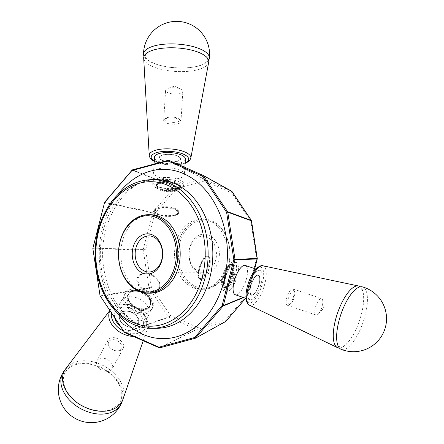 <?xml version="1.0" encoding="UTF-8"?>
<svg xmlns="http://www.w3.org/2000/svg" width="444" height="444" viewBox="0 0 444 444"><rect width="100%" height="100%" fill="white"/><g stroke="black" fill="none" stroke-linecap="round" stroke-linejoin="round"><path stroke-width="0.33" stroke-dasharray="2.22 1.67" d="M104.451 202.692L104.79 202.042L152.742 212.487A1.032 0.561 -77.7 0 0 152.531 212.909L154.812 213.786L152.742 212.487L174.609 186.924L176.373 188.572L174.953 186.696A1.032 0.644 -68.4 0 0 174.609 186.924L132.134 170.074M92.963 248.163L104.579 202.47L152.531 212.909L143.24 249.456A1.032 0.527 -88.5 0 0 143.218 249.961L145.649 249.833L143.24 249.456L92.963 248.163M124.215 331.862L124.453 332.34L168.454 316.966A1.032 0.622 -109.3 0 0 168.776 317.244L170.368 315.468L168.454 316.966L149.162 288.15L151.343 287.052L148.99 287.695A1.032 0.549 -99.5 0 0 149.162 288.15L100.333 296.309L100.05 295.71M100.161 295.854L92.94 248.673L143.218 249.961L148.99 287.695L100.161 295.854M251.171 220.252L250.854 221.362L251.343 220.707M257.115 258.441L256.549 258.58L257.093 258.946M243.134 297.413L247.802 295.493L247.386 294.627L247.586 295.915A1.032 0.921 -112.4 0 0 247.802 295.493L247.991 295.338M245.637 298.268L247.741 295.804L243.584 297.569M225.724 321.484L225.824 319.841L225.38 321.711L196.797 329.442L197.63 327.472L196.415 329.415A1.032 0.727 -116.4 0 0 196.797 329.442L159.718 347.863M231.879 191.442L231.829 192.946L204.567 180.941L176.373 188.572L154.812 213.786L145.649 249.833L151.343 287.052L170.368 315.468L197.63 327.472L225.824 319.841L247.386 294.627L256.549 258.58L250.854 221.362L231.829 192.946L231.557 191.159L203.918 178.993A1.032 0.755 -62 0 0 203.535 178.96L204.567 180.941L203.918 178.993L168.603 160.206M235.309 294.749A15.485 5.517 108.8 0 0 236.569 294.783A15.485 5.517 108.8 0 0 246.043 280.253A15.485 5.517 108.8 0 0 245.299 265.434M142.358 320.274A15.485 10.795 28.1 0 0 148.257 315.995A15.485 10.795 28.1 0 0 143.801 302.014A15.485 10.795 28.1 0 0 126.845 297.114A15.485 10.795 28.1 0 0 120.946 301.393A15.485 10.795 28.1 0 0 125.402 315.373A15.485 10.795 28.1 0 0 142.358 320.274M179.298 178.272A15.485 5.589 3.6 0 1 162.51 178.266A15.485 5.589 3.6 0 1 153.507 172.549A15.485 5.589 3.6 0 1 169.314 167.96A15.485 5.589 3.6 0 1 184.41 174.52A15.485 5.589 3.6 0 1 179.298 178.272M150.316 293.179A39.227 29.693 90.3 0 1 121.406 261.827A39.227 29.693 90.3 0 1 150.705 214.73M227.139 247.158A35.098 26.568 -89.7 0 0 201.276 219.108A35.098 26.568 -89.7 0 0 175.058 261.255A35.098 26.568 -89.7 0 0 200.921 289.305A35.098 26.568 -89.7 0 0 227.139 247.158M177.417 261.266A35.098 26.568 -89.7 0 0 203.285 289.316A35.098 26.568 -89.7 0 0 230.025 254.351A35.098 26.568 -89.7 0 0 203.635 219.12A35.098 26.568 -89.7 0 0 177.417 261.266M189.2 258.264A20.13 15.24 -89.7 0 0 214.213 269.28A20.13 15.24 -89.7 0 0 208.991 235.126A20.13 15.24 -89.7 0 0 189.2 258.264M189.383 257.842A18.065 13.675 -89.7 0 0 202.692 272.277A18.065 13.675 -89.7 0 0 216.189 250.588A18.065 13.675 -89.7 0 0 202.875 236.153A18.065 13.675 -89.7 0 0 189.383 257.842M178.854 261.061A34.066 25.785 -89.7 0 0 221.195 279.703A34.066 25.785 -89.7 0 0 212.349 221.9A34.066 25.785 -89.7 0 0 178.854 261.061M208.602 60.329A32.989 11.91 3.6 0 1 198.485 66.051A32.989 11.91 3.6 0 1 151.976 62.582A32.989 11.91 3.6 0 1 144.011 56.21M208.691 62.282A32.601 11.772 3.6 0 1 186.857 71.428A32.601 11.772 3.6 0 1 152.026 66.239A32.601 11.772 3.6 0 1 143.684 58.136M185.392 159.152A15.485 5.589 3.6 0 1 180.281 162.898A15.485 5.589 3.6 0 1 163.486 162.898A15.485 5.589 3.6 0 1 154.484 157.182M64.863 370.035A32.989 22.999 -151.9 0 1 75.386 363.891A32.989 22.999 -151.9 0 1 118.193 381.901A32.989 22.999 -151.9 0 1 122.339 400.754M65.862 368.553A32.601 22.727 -151.9 0 1 91.814 361.555A32.601 22.727 -151.9 0 1 119.242 379.442A32.601 22.727 -151.9 0 1 123.016 399.101M114.685 317.749A15.485 10.795 -151.9 0 1 115.362 311.838A15.485 10.795 -151.9 0 1 121.262 307.553A15.485 10.795 -151.9 0 1 138.217 312.459A15.485 10.795 -151.9 0 1 142.674 326.434A15.485 10.795 -151.9 0 1 120.435 326.334M341.17 349.328A32.989 11.76 108.8 0 0 344.072 349.478A32.989 11.76 108.8 0 0 364.352 318.215A32.989 11.76 108.8 0 0 362.459 286.885M339.405 348.052A32.601 11.622 108.8 0 0 359.479 320.718A32.601 11.622 108.8 0 0 360.284 286.813M251.176 299.761A15.485 5.517 108.8 0 0 260.65 285.231A15.485 5.517 108.8 0 0 259.907 270.413A15.485 5.517 108.8 0 0 249.689 283.289A15.485 5.517 108.8 0 0 249.911 299.728A15.485 5.517 108.8 0 0 251.176 299.761M201.049 278.416A11.355 4.046 108.8 0 0 208.541 265.651A11.355 4.046 108.8 0 0 205.711 257.209A11.355 4.046 108.8 0 0 199.955 266.339A11.355 4.046 108.8 0 0 198.94 277.078A11.355 4.046 108.8 0 0 201.049 278.416M200.843 279.232A12.216 4.357 108.8 0 0 208.319 267.771A12.216 4.357 108.8 0 0 207.731 256.077A12.216 4.357 108.8 0 0 199.667 266.239A12.216 4.357 108.8 0 0 199.844 279.204A12.216 4.357 108.8 0 0 200.843 279.232M201.604 279.492A12.216 4.357 108.8 0 0 209.08 268.026A12.216 4.357 108.8 0 0 208.491 256.338A12.216 4.357 108.8 0 0 206.621 256.676A12.216 4.357 108.8 0 0 200.427 266.5A12.216 4.357 108.8 0 0 199.334 278.055A12.216 4.357 108.8 0 0 200.61 279.465A12.216 4.357 108.8 0 0 201.604 279.492M227.439 291.669A15.485 5.517 -71.2 0 1 226.179 291.636A15.485 5.517 -71.2 0 1 225.435 276.817A15.485 5.517 -71.2 0 1 234.909 262.287A15.485 5.517 -71.2 0 1 236.169 262.321A15.485 5.517 -71.2 0 1 236.918 277.139A15.485 5.517 -71.2 0 1 227.439 291.669M226.335 288.206A12.488 4.451 108.8 0 0 234.266 275.458A12.488 4.451 108.8 0 0 232.595 264.463A12.488 4.451 108.8 0 0 225.136 274.919A12.488 4.451 108.8 0 0 224.658 287.756A12.488 4.451 108.8 0 0 226.335 288.206M225.613 291.048A15.485 5.517 108.8 0 0 235.092 276.518A15.485 5.517 108.8 0 0 234.343 261.699A15.485 5.517 108.8 0 0 224.126 274.575A15.485 5.517 108.8 0 0 224.353 291.014A15.485 5.517 108.8 0 0 225.613 291.048M154.24 291.081A11.355 7.914 -151.9 0 1 138.123 281.907A11.355 7.914 -151.9 0 1 149.856 274.553A11.355 7.914 -151.9 0 1 154.518 277.045A11.355 7.914 -151.9 0 1 154.24 291.081M142.435 273.449A12.216 8.519 -151.9 0 1 155.816 277.322A12.216 8.519 -151.9 0 1 159.329 288.35A12.216 8.519 -151.9 0 1 144.539 290.099A12.216 8.519 -151.9 0 1 137.779 276.828A12.216 8.519 -151.9 0 1 142.435 273.449M142.147 273.992A12.216 8.519 -151.9 0 1 149.661 274.486A12.216 8.519 -151.9 0 1 154.679 277.167A12.216 8.519 -151.9 0 1 159.041 288.894A12.216 8.519 -151.9 0 1 154.384 292.274A12.216 8.519 -151.9 0 1 141.003 288.4A12.216 8.519 -151.9 0 1 137.49 277.372A12.216 8.519 -151.9 0 1 142.147 273.992M145.843 313.747A15.485 10.795 28.1 0 0 151.748 309.468A15.485 10.795 28.1 0 0 147.291 295.493A15.485 10.795 28.1 0 0 130.336 290.587A15.485 10.795 28.1 0 0 124.437 294.866A15.485 10.795 28.1 0 0 128.888 308.846A15.485 10.795 28.1 0 0 145.843 313.747M132.534 291.519A12.488 8.708 -151.9 0 1 150.488 302.802A12.488 8.708 -151.9 0 1 145.044 310.206A12.488 8.708 -151.9 0 1 129.509 304.307A12.488 8.708 -151.9 0 1 130.675 292.208A12.488 8.708 -151.9 0 1 132.534 291.519M131.03 289.283A15.485 10.795 -151.9 0 1 147.985 294.183A15.485 10.795 -151.9 0 1 152.442 308.164A15.485 10.795 -151.9 0 1 133.7 310.384A15.485 10.795 -151.9 0 1 125.13 293.562A15.485 10.795 -151.9 0 1 131.03 289.283M174.092 215.44A11.355 4.101 3.6 0 1 155.961 212.881A11.355 4.101 3.6 0 1 166.766 207.875A11.355 4.101 3.6 0 1 176.856 214.213A11.355 4.101 3.6 0 1 174.092 215.44M174.664 215.701A12.216 4.412 3.6 0 1 161.416 215.701A12.216 4.412 3.6 0 1 154.318 211.189A12.216 4.412 3.6 0 1 166.789 207.564A12.216 4.412 3.6 0 1 178.699 212.743A12.216 4.412 3.6 0 1 174.664 215.701M174.72 214.902A12.216 4.412 3.6 0 1 155.211 212.149A12.216 4.412 3.6 0 1 154.368 210.384A12.216 4.412 3.6 0 1 166.839 206.76A12.216 4.412 3.6 0 1 178.754 211.938A12.216 4.412 3.6 0 1 177.694 213.586A12.216 4.412 3.6 0 1 174.72 214.902M178.688 187.879A15.485 5.589 -176.4 0 0 183.799 184.127A15.485 5.589 -176.4 0 0 174.797 178.41A15.485 5.589 -176.4 0 0 158.008 178.41A15.485 5.589 -176.4 0 0 152.891 182.157A15.485 5.589 -176.4 0 0 161.894 187.873A15.485 5.589 -176.4 0 0 178.688 187.879M176.562 188.883A12.488 4.507 3.6 0 1 164.03 189.089A12.488 4.507 3.6 0 1 155.899 185.065A12.488 4.507 3.6 0 1 168.509 180.564A12.488 4.507 3.6 0 1 180.447 186.63A12.488 4.507 3.6 0 1 176.562 188.883M178.566 189.799A15.485 5.589 3.6 0 1 161.771 189.799A15.485 5.589 3.6 0 1 152.769 184.082A15.485 5.589 3.6 0 1 168.581 179.487A15.485 5.589 3.6 0 1 183.677 186.053A15.485 5.589 3.6 0 1 178.566 189.799M123.837 311.438A10.323 7.198 -151.9 0 1 137.235 317.072A10.323 7.198 -151.9 0 1 138.112 324.026A10.323 7.198 -151.9 0 1 125.613 325.508A10.323 7.198 -151.9 0 1 119.902 314.291A10.323 7.198 -151.9 0 1 123.837 311.438M137.557 316.972A10.712 7.47 -151.9 0 1 129.398 327.156A10.712 7.47 -151.9 0 1 120.108 313.281A10.712 7.47 -151.9 0 1 137.557 316.972M123.848 311.416A10.323 7.198 28.1 0 0 119.913 314.269A10.323 7.198 28.1 0 0 125.624 325.485A10.323 7.198 28.1 0 0 138.123 324.003A10.323 7.198 28.1 0 0 135.154 314.685A10.323 7.198 28.1 0 0 123.848 311.416M111.444 339.838A7.226 5.039 28.1 0 0 111.272 348.768A7.226 5.039 28.1 0 0 114.241 350.355A7.226 5.039 28.1 0 0 121.7 345.676A7.226 5.039 28.1 0 0 111.444 339.838M119.874 350.81A8.647 6.027 28.1 0 0 123.171 348.418A8.647 6.027 28.1 0 0 120.685 340.615A8.647 6.027 28.1 0 0 111.216 337.878A8.647 6.027 28.1 0 0 107.92 340.265A8.647 6.027 28.1 0 0 111.006 348.562A8.647 6.027 28.1 0 0 114.558 350.46A8.647 6.027 28.1 0 0 119.874 350.81M100.266 358.352A8.647 6.027 -151.9 0 1 109.735 361.094A8.647 6.027 -151.9 0 1 112.227 368.897A8.647 6.027 -151.9 0 1 101.759 370.135A8.647 6.027 -151.9 0 1 96.975 360.744A8.647 6.027 -151.9 0 1 100.266 358.352M133.472 290.221A12.216 8.519 -151.9 0 1 146.853 294.089A12.216 8.519 -151.9 0 1 150.366 305.117A12.216 8.519 -151.9 0 1 149.695 306.116A12.216 8.519 -151.9 0 1 135.575 306.871A12.216 8.519 -151.9 0 1 128.36 294.711A12.216 8.519 -151.9 0 1 128.816 293.601A12.216 8.519 -151.9 0 1 133.472 290.221M145.221 309.407A12.216 8.519 28.1 0 0 149.878 306.027A12.216 8.519 28.1 0 0 150.338 304.917A12.216 8.519 28.1 0 0 145.715 294.461A12.216 8.519 28.1 0 0 132.984 291.131A12.216 8.519 28.1 0 0 129.004 293.512A12.216 8.519 28.1 0 0 128.327 294.511A12.216 8.519 28.1 0 0 131.846 305.539A12.216 8.519 28.1 0 0 145.221 309.407M176.834 161.289A10.323 3.724 3.6 0 1 162.282 160.206A10.323 3.724 3.6 0 1 159.64 157.476A10.323 3.724 3.6 0 1 163.048 154.973A10.323 3.724 3.6 0 1 174.242 154.978A10.323 3.724 3.6 0 1 180.242 158.786A10.323 3.724 3.6 0 1 176.834 161.289M161.993 160.317A10.712 3.868 3.6 0 1 167.721 154.251A10.712 3.868 3.6 0 1 180.109 159.929A10.712 3.868 3.6 0 1 161.993 160.317M163.048 155.006A10.323 3.724 -176.4 0 0 159.635 157.509A10.323 3.724 -176.4 0 0 169.702 161.882A10.323 3.724 -176.4 0 0 180.242 158.824A10.323 3.724 -176.4 0 0 174.242 155.012A10.323 3.724 -176.4 0 0 163.048 155.006M167.566 117.527A7.226 2.609 -176.4 0 0 165.806 118.304A7.226 2.609 -176.4 0 0 172.222 122.339A7.226 2.609 -176.4 0 0 179.104 119.153A7.226 2.609 -176.4 0 0 167.566 117.527M166.533 118.415A8.647 3.119 -176.4 0 0 164.424 119.347A8.647 3.119 -176.4 0 0 163.675 120.507A8.647 3.119 -176.4 0 0 172.106 124.176A8.647 3.119 -176.4 0 0 180.936 121.606A8.647 3.119 -176.4 0 0 180.336 120.357A8.647 3.119 -176.4 0 0 166.533 118.415M180.003 93.562A8.647 3.119 3.6 0 1 170.624 93.556A8.647 3.119 3.6 0 1 165.601 90.365A8.647 3.119 3.6 0 1 167.754 88.489A8.647 3.119 3.6 0 1 168.454 88.273A8.647 3.119 3.6 0 1 180.952 89.327A8.647 3.119 3.6 0 1 182.856 91.464A8.647 3.119 3.6 0 1 180.003 93.562M176.24 191.014A12.216 4.412 3.6 0 1 162.992 191.014A12.216 4.412 3.6 0 1 155.888 186.502A12.216 4.412 3.6 0 1 155.927 186.258A12.216 4.412 3.6 0 1 159.923 183.544A12.216 4.412 3.6 0 1 172.86 183.477A12.216 4.412 3.6 0 1 180.27 187.812A12.216 4.412 3.6 0 1 180.275 188.056A12.216 4.412 3.6 0 1 176.24 191.014M160.012 182.201A12.216 4.412 -176.4 0 0 155.977 185.159A12.216 4.412 -176.4 0 0 155.977 185.409A12.216 4.412 -176.4 0 0 163.392 189.738A12.216 4.412 -176.4 0 0 176.323 189.671A12.216 4.412 -176.4 0 0 180.325 186.957A12.216 4.412 -176.4 0 0 180.358 186.713A12.216 4.412 -176.4 0 0 173.26 182.207A12.216 4.412 -176.4 0 0 160.012 182.201M293.168 290.665A7.226 2.575 -71.2 0 1 294.511 291.514A7.226 2.575 -71.2 0 1 293.861 298.351A7.226 2.575 -71.2 0 1 290.198 304.157A7.226 2.575 -71.2 0 1 288.4 298.784A7.226 2.575 -71.2 0 1 293.168 290.665M292.257 288.889A8.647 3.08 -71.2 0 1 292.957 288.905A8.647 3.08 -71.2 0 1 293.861 289.904A8.647 3.08 -71.2 0 1 293.084 298.085A8.647 3.08 -71.2 0 1 288.705 305.034A8.647 3.08 -71.2 0 1 287.379 305.272A8.647 3.08 -71.2 0 1 286.963 297.003A8.647 3.08 -71.2 0 1 292.257 288.889M320.895 298.651A8.647 3.08 108.8 0 0 315.606 306.765A8.647 3.08 108.8 0 0 316.023 315.04A8.647 3.08 108.8 0 0 318.509 313.808A8.647 3.08 108.8 0 0 322.821 301.165A8.647 3.08 108.8 0 0 321.6 298.673A8.647 3.08 108.8 0 0 320.895 298.651M252.453 294.877A10.323 3.68 108.8 0 0 258.769 285.187A10.323 3.68 108.8 0 0 258.275 275.313A10.323 3.68 108.8 0 0 257.431 275.286A10.323 3.68 108.8 0 0 250.816 286.058A10.323 3.68 108.8 0 0 251.609 294.849A10.323 3.68 108.8 0 0 252.453 294.877M250.627 286.08A10.712 3.818 108.8 0 0 254.812 293.367A10.712 3.818 108.8 0 0 259.29 275.763A10.712 3.818 108.8 0 0 250.627 286.08M257.398 275.274A10.323 3.68 -71.2 0 1 258.242 275.302A10.323 3.68 -71.2 0 1 258.391 286.258A10.323 3.68 -71.2 0 1 251.582 294.838A10.323 3.68 -71.2 0 1 251.082 284.965A10.323 3.68 -71.2 0 1 257.398 275.274M224.298 287.229A12.216 4.357 108.8 0 0 231.679 276.085A12.216 4.357 108.8 0 0 231.407 264.169A12.216 4.357 108.8 0 0 231.185 264.075A12.216 4.357 108.8 0 0 230.192 264.047A12.216 4.357 108.8 0 0 222.716 275.513A12.216 4.357 108.8 0 0 223.304 287.201A12.216 4.357 108.8 0 0 223.537 287.262A12.216 4.357 108.8 0 0 224.298 287.229M231.468 264.485A12.216 4.357 -71.2 0 1 232.229 264.452A12.216 4.357 -71.2 0 1 232.462 264.513A12.216 4.357 -71.2 0 1 233.05 276.201A12.216 4.357 -71.2 0 1 225.574 287.668A12.216 4.357 -71.2 0 1 224.581 287.64A12.216 4.357 -71.2 0 1 224.359 287.54A12.216 4.357 -71.2 0 1 224.087 275.624A12.216 4.357 -71.2 0 1 231.468 264.485M195.454 338.195L225.38 321.711M124.775 332.617L168.776 317.244L196.415 329.415L159.335 347.835M168.215 160.179L203.535 178.96L174.953 186.696L132.478 169.847M245.593 298.251L247.586 295.915M247.802 295.493L254.634 268.614M151.487 328.283A74.326 56.26 90.3 0 1 96.709 268.881A74.326 56.26 90.3 0 1 152.231 179.637M117.272 313.042A84.649 64.075 90.3 0 1 100.516 271.012A84.649 64.075 90.3 0 1 117.865 194.533M101.432 268.909A74.326 56.26 90.3 0 1 156.954 179.659C126.085 177.173 95.693 223.776 103.974 269.419C106.937 287.39 113.603 301.937 123.981 313.064C128.116 317.41 132.545 320.84 137.263 323.354C143.44 326.629 149.756 328.277 156.21 328.305A74.326 56.26 90.3 0 1 101.432 268.909M149.234 155.461A20.851 7.526 -176.4 0 0 154.573 160.645A20.851 7.526 -176.4 0 0 176.851 163.964A20.851 7.526 -176.4 0 0 190.82 158.114M185.148 162.992A18.803 6.788 3.6 0 1 155.988 161.938A18.803 6.788 3.6 0 1 154.24 161.022M133.455 336.441A20.851 14.541 28.1 0 0 147.43 328.654A20.851 14.541 28.1 0 0 145.016 316.084A20.851 14.541 28.1 0 0 127.478 304.639A20.851 14.541 28.1 0 0 110.872 309.113A20.851 14.541 28.1 0 0 109.923 310.634M111.494 312.981A18.803 13.109 -151.9 0 1 125.308 304.623A18.803 13.109 -151.9 0 1 144 315.34A18.803 13.109 -151.9 0 1 143.001 331.046A18.803 13.109 -151.9 0 1 123.626 331.096M262.948 265.801A20.851 7.431 -71.2 0 1 264.868 283.649A20.851 7.431 -71.2 0 1 249.506 305.239M247.397 286.846A18.803 6.699 108.8 0 0 254.739 299.628A18.803 6.699 108.8 0 0 262.593 268.731A18.803 6.699 108.8 0 0 247.397 286.846M133.322 290.565A12.182 8.492 28.1 0 0 128.677 293.934A12.182 8.492 28.1 0 0 135.42 307.165A12.182 8.492 28.1 0 0 150.166 305.416A12.182 8.492 28.1 0 0 146.659 294.422A12.182 8.492 28.1 0 0 133.322 290.565M145.377 309.063A12.182 8.492 -151.9 0 1 132.035 305.206A12.182 8.492 -151.9 0 1 128.532 294.211A12.182 8.492 -151.9 0 1 133.172 290.842A12.182 8.492 -151.9 0 1 146.509 294.699A12.182 8.492 -151.9 0 1 150.017 305.694A12.182 8.492 -151.9 0 1 145.377 309.063M159.979 183.089A12.182 4.396 -176.4 0 0 155.955 186.036A12.182 4.396 -176.4 0 0 167.832 191.203A12.182 4.396 -176.4 0 0 180.27 187.59A12.182 4.396 -176.4 0 0 173.188 183.089A12.182 4.396 -176.4 0 0 159.979 183.089M176.274 190.132A12.182 4.396 3.6 0 1 163.065 190.126A12.182 4.396 3.6 0 1 155.983 185.631A12.182 4.396 3.6 0 1 160.007 182.678A12.182 4.396 3.6 0 1 173.216 182.684A12.182 4.396 3.6 0 1 180.292 187.179A12.182 4.396 3.6 0 1 176.274 190.132M230.625 264.236A12.182 4.34 -71.2 0 1 231.618 264.263A12.182 4.34 -71.2 0 1 231.796 277.189A12.182 4.34 -71.2 0 1 223.759 287.318A12.182 4.34 -71.2 0 1 223.171 275.663A12.182 4.34 -71.2 0 1 230.625 264.236M225.136 287.479A12.182 4.34 108.8 0 0 232.595 276.046A12.182 4.34 108.8 0 0 232.007 264.391A12.182 4.34 108.8 0 0 231.013 264.363A12.182 4.34 108.8 0 0 223.56 275.796A12.182 4.34 108.8 0 0 224.148 287.451A12.182 4.34 108.8 0 0 225.136 287.479M251.326 220.374L251.504 220.835M247.73 295.815L247.98 295.338M225.896 321.345L225.519 321.65M232.068 191.608L231.613 191.186M254.767 268.664L247.991 295.327M203.635 219.12L201.276 219.108M203.285 289.316L200.921 289.305M202.875 236.153L148.912 235.881M202.692 272.277L148.734 272.011M154.218 161.388L169.342 165.068L182.046 164.263L185.126 163.359M152.531 62.665C164.269 68.448 189.41 69.769 200.949 65.096C205.106 63.248 207.204 61.766 207.254 60.65L207.354 59.024C207.287 58.469 206.516 55.633 197.647 52.031C187.085 47.575 164.435 45.965 151.898 50.572C147.619 52.442 145.46 53.946 145.427 55.067L145.31 56.693C145.21 56.338 145.06 58.985 152.531 62.665M154.051 164.008L153.507 172.549M184.871 167.371L184.41 174.52M143.24 340.748L147.43 328.654C149.034 326.246 148.229 321.861 145.022 315.495C137.795 303.868 117.488 299.545 110.872 309.113L109.829 310.495M117.371 381.707C112.104 374.153 104.69 368.753 95.121 365.501C87.618 363.181 80.875 362.97 74.903 364.863C70.307 366.422 67.05 368.981 65.124 372.538C63.181 375.691 61.544 382.711 67.732 392.69C72.905 400.199 80.236 405.611 89.721 408.93C97.497 411.394 104.457 411.61 110.589 409.579L117.333 405.588C120.202 402.808 121.695 399.339 121.811 395.177C121.889 390.82 120.407 386.33 117.371 381.707M142.674 326.434L148.257 315.995M115.362 311.838L120.946 301.393M338.933 321.212C342.835 305.339 351.864 290.931 357.204 288.628C359.129 287.884 360.156 287.69 360.289 288.056C360.617 287.873 361.305 288.639 362.343 290.359C363.32 292.474 363.753 295.687 363.642 300.005C363.381 306.521 361.904 313.669 359.218 321.462C356.699 328.566 353.713 334.565 350.266 339.466C344.322 347.38 341.408 347.269 340.937 347.186L339.466 346.686L338.112 344.816C336.08 340.043 336.352 332.173 338.933 321.212M259.907 270.413L255.972 269.07M249.911 299.728L245.976 298.385M208.491 256.338L207.731 256.077M200.61 279.465L199.844 279.204M198.94 277.078L199.334 278.055M205.711 257.209L206.621 256.676M232.595 264.463L232.689 264.446C233.3 264.857 231.263 262.371 226.018 275.513C224.103 283.971 223.671 288.073 224.72 287.829L224.658 287.756M236.169 262.321L234.343 261.699M226.179 291.636L224.353 291.014M159.041 288.894L159.329 288.35M137.49 277.372L137.779 276.828M150.488 302.802C150.621 296.054 136.214 288.35 130.675 292.208M151.748 309.468L152.442 308.164M124.437 294.866L125.13 293.562M154.368 210.384L154.318 211.189M178.754 211.938L178.699 212.743M176.856 214.213L177.694 213.586M155.961 212.881L155.211 212.149M155.899 185.065L157.01 185.875C157.481 186.885 168.759 190.104 177.7 187.818L180.447 186.63M152.891 182.157L152.769 184.082M183.799 184.127L183.677 186.053M114.241 350.355L114.558 350.46M107.92 340.265L96.975 360.744M123.171 348.418L112.227 368.897M129.004 293.512L128.36 294.711M150.338 304.917L149.695 306.116M149.878 306.027L150.366 305.117M128.327 294.511L128.816 293.601M165.806 118.304L164.424 119.347M179.104 119.153L180.336 120.357M180.952 89.327L174.536 86.081L167.754 88.489M180.936 121.606L182.856 91.464M163.675 120.507L165.601 90.365M155.977 185.409L155.927 186.258M180.325 186.957L180.27 187.812M155.977 185.159L155.888 186.502M180.358 186.713L180.275 188.056M294.511 291.514L293.861 289.904M290.198 304.157L288.705 305.034M318.509 313.808L323.41 308.419L322.821 301.165M287.379 305.272L316.023 315.04M292.957 288.905L321.6 298.673M232.229 264.452L231.407 264.169M224.359 287.54L223.537 287.262M232.462 264.513L231.185 264.075M224.581 287.64L223.304 287.201"/><path stroke-width="0.67" d="M132.478 169.847L131.851 170.607L132.478 169.847L168.598 160.206L167.788 160.878L131.94 170.546M167.682 160.872L168.215 160.179M202.436 176.168L203.163 175.424L203.48 175.702L202.436 176.174L226.557 212.199L227.606 211.733L227.778 212.182L226.557 212.199M168.598 160.206L203.163 175.424L227.606 211.733L251.371 220.44M202.347 176.096L167.788 160.883M104.579 202.47L92.835 248.39L100.05 295.71L124.453 332.34M131.851 170.607L104.451 202.692M104.795 202.042L132.134 170.074M233.827 259.507L234.998 259.368L234.97 259.873L233.822 259.646L226.607 212.326M251.52 220.857L227.778 212.188L234.998 259.368L257.115 258.441L257.093 258.946A1.032 0.955 -92.4 0 0 257.115 258.441L251.343 220.707A1.032 0.932 -70.1 0 0 251.171 220.252L231.613 191.186A1.032 0.86 119 0 1 231.879 191.442L203.48 175.702M100.044 295.71L124.215 331.862M222.2 305.344L223.354 305.572L223.143 305.999L222.144 305.461L233.822 259.646M254.634 268.614L257.093 258.946L234.97 259.879L223.354 305.572L243.134 297.413M194.805 337.429L195.804 337.967L195.46 338.195L194.711 337.49L222.144 305.461M243.584 297.569L223.143 305.999L195.46 338.195L159.718 347.863L158.863 347.153L159.718 347.863M124.303 331.934L158.863 347.153M159.335 347.835L124.775 332.617M158.969 347.164L194.711 337.49M257.248 258.858L254.767 268.664M225.38 321.711A1.032 0.838 -118.9 0 0 225.724 321.484L225.929 321.306M232.101 191.647L251.337 220.379M203.269 175.485L231.557 191.159A1.032 0.86 119 0 1 231.613 191.186L203.219 175.452M255.972 269.07L245.299 265.434A15.485 5.517 108.8 0 0 235.081 278.31A15.485 5.517 108.8 0 0 235.309 294.749L245.976 298.385M148.346 214.713L150.705 214.73A39.227 29.693 90.3 0 1 180.203 254.101A39.227 29.693 90.3 0 1 150.316 293.179L147.952 293.168A39.227 29.693 90.3 0 1 119.042 261.816A39.227 29.693 90.3 0 1 148.346 214.713A39.227 29.693 90.3 0 1 177.256 246.065A39.227 29.693 90.3 0 1 147.952 293.168M162.41 249.894A20.13 15.24 90.3 0 1 142.618 273.038A20.13 15.24 90.3 0 1 137.396 238.883A20.13 15.24 90.3 0 1 162.41 249.894M162.227 250.316A18.065 13.675 90.3 0 1 148.734 272.011A18.065 13.675 90.3 0 1 135.148 253.874A18.065 13.675 90.3 0 1 148.912 235.881A18.065 13.675 90.3 0 1 162.227 250.316M175.818 246.27A38.195 28.916 90.3 0 1 138.262 290.176A38.195 28.916 90.3 0 1 128.344 225.369A38.195 28.916 90.3 0 1 175.818 246.27M144.011 56.21A32.989 11.91 3.6 0 1 143.523 54.09A32.989 11.91 3.6 0 1 154.429 45.871A32.989 11.91 3.6 0 1 190.493 45.943A32.989 11.91 3.6 0 1 209.357 58.292A32.989 11.91 3.6 0 1 208.602 60.329M149.234 155.461L143.684 58.136A32.601 11.772 3.6 0 1 176.967 47.946A32.601 11.772 3.6 0 1 208.691 62.282L190.82 158.114A20.851 7.526 -176.4 0 0 185.52 152.27A20.851 7.526 -176.4 0 0 162.387 149.023A20.851 7.526 -176.4 0 0 149.234 155.461L149.95 157.737L152.808 160.562L154.218 161.388M154.051 164.008L154.484 157.182A15.485 5.589 3.6 0 1 170.296 152.586A15.485 5.589 3.6 0 1 185.392 159.152L184.871 167.371M122.339 400.754A32.989 22.999 -151.9 0 1 121.501 403.102A32.989 22.999 -151.9 0 1 108.43 413.242A32.989 22.999 -151.9 0 1 71.717 402.264A32.989 22.999 -151.9 0 1 63.381 372.039A32.989 22.999 -151.9 0 1 64.863 370.035M143.24 340.748L123.016 399.101A32.601 22.727 -151.9 0 1 82.545 406.077A32.601 22.727 -151.9 0 1 65.862 368.553L109.829 310.495M120.435 326.334A15.485 10.795 -151.9 0 1 114.685 317.749M359.984 286.88A32.989 11.76 108.8 0 0 338.844 321.295A32.989 11.76 108.8 0 0 341.17 349.328A33.034 33.034 0 0 0 386.53 319.38A33.034 33.034 0 0 0 362.459 286.885A32.989 11.76 108.8 0 0 359.984 286.88M360.284 286.813A32.601 11.622 108.8 0 0 358.513 285.98A32.601 11.622 108.8 0 0 335.448 320.052A32.601 11.622 108.8 0 0 337.496 347.635A32.601 11.622 108.8 0 0 339.405 348.052M195.804 337.967L225.724 321.484L245.593 298.251M152.231 179.637A74.326 56.26 90.3 0 1 208.119 254.24A74.326 56.26 90.3 0 1 151.487 328.283C125.075 328.732 100.838 302.297 96.204 268.781C92.807 242.951 98.007 220.496 111.805 201.41C123.01 187.152 136.486 179.898 152.231 179.637L156.954 179.659A74.326 56.26 90.3 0 1 212.843 254.268A74.326 56.26 90.3 0 1 156.21 328.305L151.487 328.283M96.892 268.465A72.261 54.701 90.3 0 1 167.937 185.392A72.261 54.701 90.3 0 1 186.702 308.003A72.261 54.701 90.3 0 1 96.892 268.465M117.865 194.533A84.649 64.075 90.3 0 1 208.785 194.189A84.649 64.075 90.3 0 1 208.186 314.296A84.649 64.075 90.3 0 1 117.272 313.042M154.24 161.022A18.803 6.788 3.6 0 1 157.825 152.303A18.803 6.788 3.6 0 1 182.7 153.885A18.803 6.788 3.6 0 1 185.148 162.992M109.923 310.634A20.851 14.541 28.1 0 0 111.783 324.509A20.851 14.541 28.1 0 0 133.455 336.441M123.626 331.096A18.803 13.109 -151.9 0 1 111.494 312.981M249.506 305.239A20.851 7.431 -71.2 0 1 248.196 287.595A20.851 7.431 -71.2 0 1 262.948 265.801C261.516 265.307 259.601 265.989 257.215 267.854L254.129 271.351C251.115 275.68 248.812 280.88 247.219 286.963C244.983 297.036 245.748 303.124 249.506 305.239L337.496 347.635M104.473 202.625L104.673 202.231M100.078 295.804L100.283 296.22M251.326 220.374L251.504 220.835M225.896 321.345L195.599 338.134M245.637 298.268L225.907 321.334M251.515 220.84L257.276 258.464M190.82 158.114L189.821 160.278L186.624 162.715L185.126 163.359M209.357 58.292A33.034 33.034 0 0 0 167.926 22.522A33.034 33.034 0 0 0 143.523 54.09M63.381 372.039A33.034 33.034 0 0 0 99.462 421.639A33.034 33.034 0 0 0 121.501 403.102M262.948 265.801L358.513 285.98"/></g></svg>
